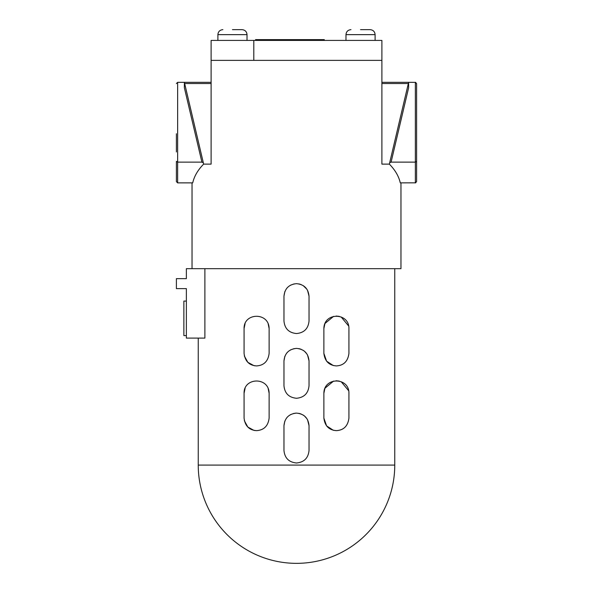 <?xml version="1.0" encoding="UTF-8"?>
<svg xmlns="http://www.w3.org/2000/svg" width="593" height="593" viewBox="0 0 593 593"><rect width="100%" height="100%" fill="white"/><g stroke="black" fill="none" stroke-linecap="round" stroke-linejoin="round"><path stroke-width="0.89" d="M198.24 465.09A98.26 98.26 0 0 0 296.5 563.35L296.5 563.35A98.26 98.26 0 0 0 394.76 465.09L198.24 465.09L198.24 338.099M283.973 321.021C284.707 328.626 288.88 332.799 296.5 333.548C304.105 332.814 308.278 328.641 309.027 321.021C308.278 328.641 304.105 332.814 296.5 333.548C288.88 332.799 284.707 328.626 283.973 321.021L283.973 296.204L284.84 291.608M294.106 283.899L290.511 285.196M287.242 287.761L286.849 288.213M283.973 385.739C284.707 393.344 288.88 397.525 296.5 398.274C304.105 397.54 308.278 393.367 309.027 385.739C308.278 393.367 304.105 397.54 296.5 398.274C288.88 397.525 284.707 393.344 283.973 385.739L283.973 360.922L284.84 356.334M294.106 348.625L290.511 349.914M287.242 352.487L286.849 352.939M283.973 450.465C284.707 458.07 288.88 462.243 296.5 462.992C304.105 462.258 308.278 458.085 309.027 450.465C308.278 458.085 304.105 462.258 296.5 462.992C288.88 462.243 284.707 458.07 283.973 450.465L283.973 425.648L284.84 421.052M309.027 450.465L309.027 425.648C308.293 418.043 304.12 413.862 296.5 413.113L295.121 413.195M294.106 413.343L290.511 414.64M287.242 417.205L286.849 417.657M256.599 430.637C263.967 430.118 268.147 425.944 269.126 418.102L269.126 393.285C269.007 376.688 243.664 377.185 244.071 393.285L244.071 418.102C245.079 425.996 249.253 430.177 256.599 430.637M256.599 365.911C263.967 365.399 268.147 361.219 269.126 353.384L269.126 328.559C269.007 311.962 243.664 312.459 244.071 328.559L244.071 353.384C245.079 361.278 249.253 365.451 256.599 365.911M333.466 430.281L336.401 430.637C343.755 430.17 347.935 425.996 348.929 418.102C347.891 426.041 343.718 430.214 336.401 430.637C329.026 430.103 324.845 425.93 323.874 418.102L323.874 393.285C324 376.681 349.299 377.17 348.929 393.285L348.929 418.102M333.466 365.562L336.401 365.911C343.755 365.451 347.935 361.27 348.929 353.384C347.891 361.322 343.718 365.496 336.401 365.911C329.026 365.384 324.845 361.204 323.874 353.384L323.874 328.559C324 311.962 349.299 312.452 348.929 328.559L348.929 353.384M309.027 321.021L309.027 296.204C308.293 288.598 304.12 284.418 296.5 283.669C288.895 284.403 284.722 288.583 283.973 296.204M309.027 385.739L309.027 360.922C308.293 353.317 304.12 349.144 296.5 348.395C288.895 349.129 284.722 353.302 283.973 360.922M202.191 162.141L177.641 162.126L177.641 82.323L176.395 83.569L177.641 82.323L184.371 82.323L203.332 162.771L201.909 162.126L184.371 87.757L184.371 82.353L203.644 164.12C197.84 170.028 194.2 176.284 192.725 182.874C194.2 176.284 197.84 170.028 203.644 164.12L211.108 164.12L211.108 60.375L381.892 60.375L381.892 164.12L389.356 164.12C395.16 170.028 398.8 176.284 400.275 182.874C398.8 176.284 395.16 170.028 389.356 164.12L408.629 82.323L381.892 82.323M400.964 182.874L400.964 268.666L186.365 268.666L186.365 278.643L176.395 278.643L176.395 288.621L186.365 288.621L186.365 338.099L204.881 338.099L204.881 268.666M296.5 413.113C288.895 413.847 284.722 418.028 283.973 425.648M309.027 425.648L307.515 419.674M306.952 418.74L304.483 415.99M304.454 415.967L303.201 415.063M301.111 413.996L298.872 413.343M309.027 360.922L307.515 354.955M306.952 354.014L304.483 351.264M304.454 351.241L303.201 350.337M301.111 349.27L298.872 348.617M309.027 296.204L307.515 290.229M306.952 289.295L303.201 285.618M301.111 284.551L298.872 283.899M244.338 420.704L247.83 427.049L253.826 430.325M254.308 430.422L255.109 430.548M269.126 393.285L268.132 388.393M245.072 388.378L244.071 393.285M244.338 355.978L247.83 362.33L253.826 365.599M254.308 365.703L255.109 365.822M269.126 328.559L268.132 323.674M245.072 323.652L244.071 328.559M348.677 390.765L341.168 381.699M339.3 381.091L336.105 380.758M333.6 381.069L324.927 388.252L323.874 393.285M323.874 418.102L326.595 425.9L333.236 430.229M348.677 326.046L341.168 316.973M339.3 316.373L336.105 316.039M333.6 316.351L324.927 323.526L323.874 328.559M323.874 353.384L326.595 361.174L333.236 365.503M381.892 60.375L381.892 40.42L253.804 40.42L253.804 60.375L253.804 40.42L211.108 40.42L211.108 60.375M177.641 162.126L176.395 161.378L177.641 162.126L177.641 182.874L192.725 182.874M400.275 182.874L415.73 182.822M416.605 90.203L416.605 83.569L415.359 82.323L415.359 162.126L391.091 162.126L389.668 162.771M186.365 335.608L183.874 335.608L183.874 301.088L186.365 301.088M184.371 87.757L184.371 82.323L211.108 82.323M176.395 181.628L176.395 161.378L176.395 181.628L177.641 182.874M415.73 82.375L408.629 82.323L408.629 87.757L408.629 82.353M416.605 161.378L415.359 162.126L415.359 182.874L416.605 181.628L416.605 83.569M255.568 40.42L255.568 39.627L299.991 39.627L299.991 40.42M299.991 39.627L324.282 39.627L324.282 40.42M176.395 133.744L176.395 151.949M232.456 29.65L242.033 29.65L232.456 29.65M360.544 29.65L370.121 29.65L360.544 29.65M217.89 40.42L217.89 34.639L247.022 34.639L247.022 40.42M345.978 40.42L345.978 34.639L375.11 34.639L375.11 40.42M211.108 83.539L184.653 83.539M408.347 83.539L381.892 83.539M391.091 162.126L408.629 87.757M394.76 465.09L394.76 268.666M192.036 182.874L192.036 268.666M247.022 34.639C246.725 31.614 245.057 29.946 242.033 29.65M217.89 34.639C218.187 31.614 219.855 29.946 222.879 29.65M375.11 34.639C374.813 31.614 373.145 29.946 370.121 29.65M345.978 34.639C346.275 31.614 347.943 29.946 350.967 29.65"/></g></svg>
